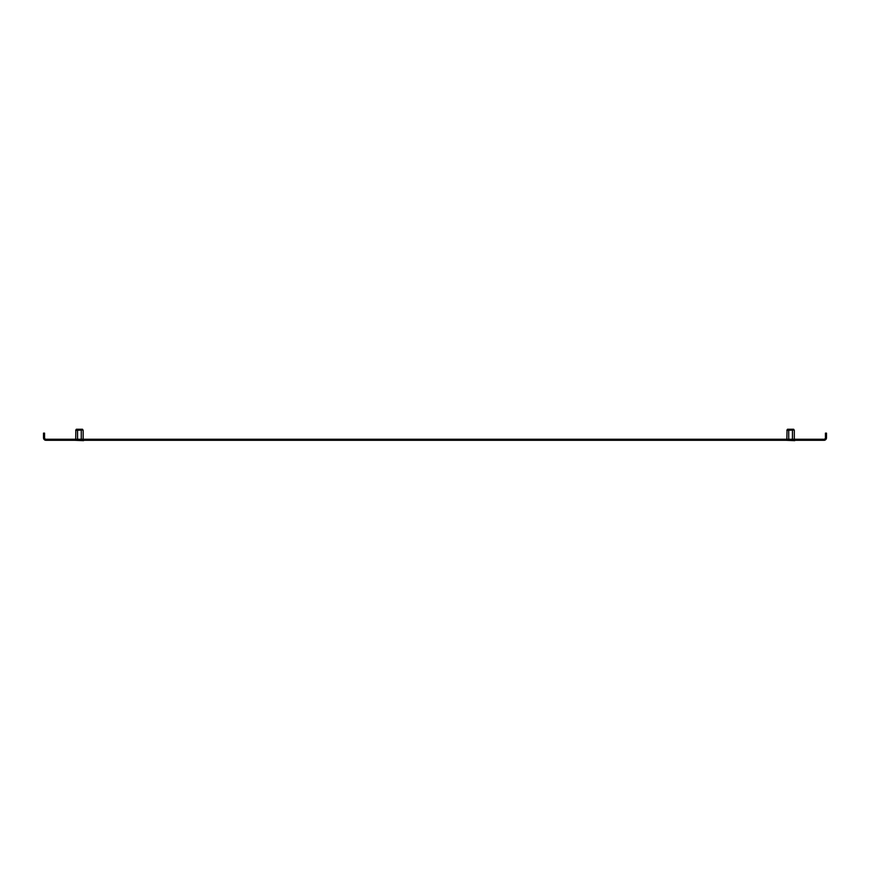 <?xml version="1.0" encoding="UTF-8"?>
<svg xmlns="http://www.w3.org/2000/svg" width="870" height="870" viewBox="0 0 870 870"><rect width="100%" height="100%" fill="white"/><g stroke="black" fill="none" stroke-linecap="round" stroke-linejoin="round"><path stroke-width="1.3" d="M44.577 436.729L43.5 436.729L43.5 433.129L44.577 433.129L44.577 437.806A1.435 1.435 0 0 0 46.012 439.241L66.49 439.241L66.49 440.318L59.301 440.318L59.301 439.241M803.51 439.241L810.699 439.241L810.699 440.318L803.51 440.318L803.51 439.241L66.49 439.241M810.699 439.241L823.988 439.241A1.435 1.435 0 0 0 825.423 437.806L825.423 433.129L826.5 433.129L826.5 436.729L825.423 436.729M810.699 440.318L823.988 440.318A2.512 2.512 0 0 0 826.5 437.806L826.5 436.729M803.51 440.318L66.49 440.318M43.5 436.729L43.5 437.806A2.512 2.512 0 0 0 46.012 440.318L59.301 440.318M807.11 439.241L807.11 440.318M62.89 440.318L62.89 439.241M91.633 440.318L77.267 440.318M808.545 440.318L794.179 440.318M794.114 430.008L786.85 430.335L787.47 429.258L793.69 429.258L794.31 430.335L794.31 439.241M786.85 439.241L787.035 430.041M786.436 440.318L794.734 440.677M788.72 430.335L788.72 439.241M792.45 430.335L792.45 439.241M82.944 430.008L75.69 430.335L76.31 429.258L82.53 429.258L83.15 430.335L83.15 439.241M75.69 439.241L75.864 430.041M75.266 440.318L83.563 440.677M77.55 430.335L77.55 439.241M81.28 430.335L81.28 439.241"/></g></svg>
